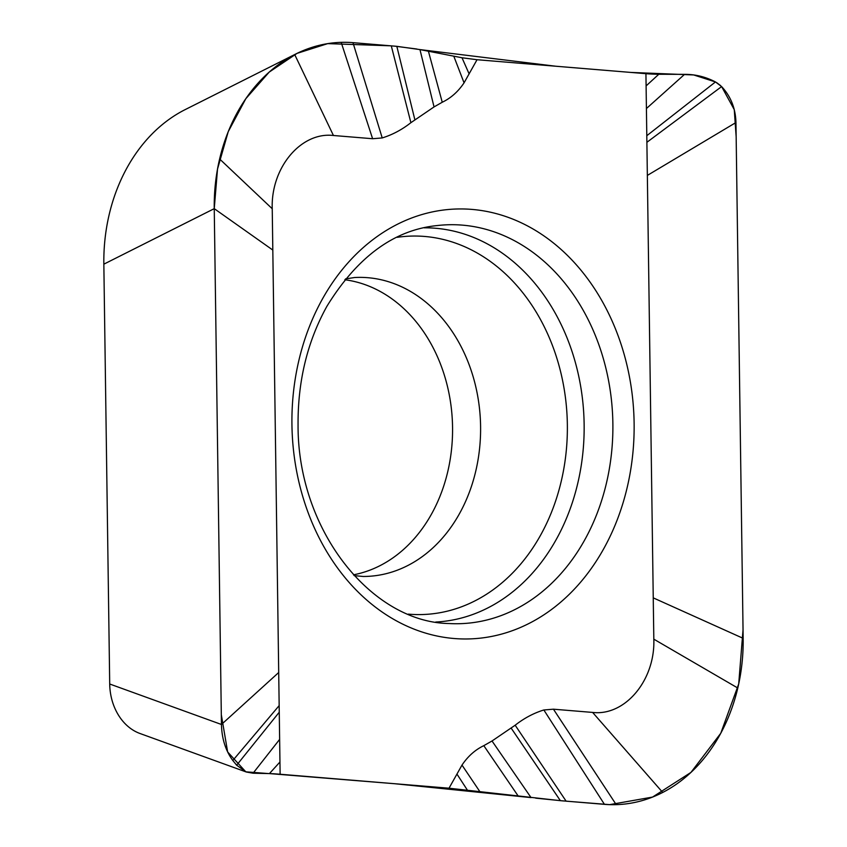<?xml version="1.0" encoding="UTF-8"?>
<svg xmlns="http://www.w3.org/2000/svg" width="847" height="847" viewBox="0 0 847 847"><rect width="100%" height="100%" fill="white"/><g stroke="black" fill="none" stroke-linecap="round" stroke-linejoin="round"><path stroke-width="1.27" d="M646.102 85.918L645.933 73.678L477.041 59.714L464.061 82.837C458.174 91.624 450.9 98.093 442.25 102.243L434.045 106.923L410.89 122.688C401.976 129.697 392.415 134.779 382.219 137.934L372.616 138.728L333.443 135.499C300.95 131.645 270.733 167.801 272.236 208.743L280.124 774.243L449.016 788.208L461.996 765.085C467.893 756.297 475.156 749.828 483.806 745.667L492.022 740.987L515.167 725.223C524.092 718.214 533.652 713.132 543.848 709.977L553.44 709.193L592.614 712.422C625.107 716.276 655.324 680.12 653.82 639.167L646.102 85.918L658.786 74.271L684.577 74.356C695.323 74.292 705.615 76.823 715.471 81.947L721.612 86.595C730.76 96.367 735.545 108.342 735.958 122.519L743.158 638.342A165.716 131.814 -91.7 0 1 737.79 688.029A165.716 131.814 -91.7 0 1 662.714 792.453A165.716 131.814 -91.7 0 1 616.214 804.65A165.716 131.814 -91.7 0 1 604.44 804.343L560.375 800.669L449.016 788.208M645.933 73.678A61.111 12.504 175.6 0 0 658.786 74.271M295.677 54.049L185.271 109.559A165.716 131.814 -91.7 0 0 103.842 264.169L214.249 208.658A165.716 131.814 -91.7 0 1 219.617 158.971A165.716 131.814 -91.7 0 1 294.692 54.547A165.716 131.814 -91.7 0 1 295.677 54.049A165.716 131.814 -91.7 0 1 341.182 42.35A165.716 131.814 -91.7 0 1 352.966 42.657L396.83 46.331L419.964 49.592L461.996 57.755L477.041 59.714M103.842 264.169L109.708 684.005L221.448 724.481L214.249 208.658L221.311 714.709L227.642 751.945L245.799 771.829L267.991 773.533M280.124 774.243A61.111 6.045 9 0 0 269.431 773.586L253.073 773.216L246.286 772.009L139.967 733.491A51.752 41.164 -91.7 0 1 109.708 684.005M344.835 279.754A148.786 118.358 -91.7 0 1 452.552 427.121A148.786 118.358 88.3 0 1 353.464 574.817M246.286 772.009L236.662 765.201L232.809 760.49C225.598 750.664 221.808 738.658 221.448 724.481L278.705 672.507M469.122 73.869L461.996 57.755M272.808 250.056L214.249 208.658L217.52 169.029L228.245 131.645L245.81 98.707L269.198 72.101L297.043 53.372L327.725 43.621L391.282 45.833L410.89 122.688M279.955 762.004L269.431 773.586L394.554 783.708L531.037 797.599L492.022 740.987M456.935 774.052L467.353 790.071M653.249 597.866L743.158 638.342M647.352 175.414L735.958 122.519M535.685 798.139L563.266 800.934M515.167 725.223L566.124 801.167L609.649 804.639L652.539 797.08L690.951 772.411L720.755 733.29L738.7 683.963L743.041 629.766L736.159 136.854L734.264 109.634L721.612 86.595L646.886 142.307M720.638 85.642L716.53 82.551M646.79 135.721L715.471 81.947L693.672 74.949L630.909 72.429L555.674 66.214L419.964 49.592L434.045 106.923M416.809 49.01L394.088 46.077M634.117 423.087A215.053 171.073 -91.7 0 1 466.03 638.977A215.053 171.073 -91.7 0 1 291.94 424.834A215.053 171.073 -91.7 0 1 460.027 208.944A215.053 171.073 -91.7 0 1 634.117 423.087M345.523 278.907L354.501 277.53A149.58 118.982 -91.7 0 1 480.588 426.316A149.58 118.982 88.3 0 1 363.247 576.479L354.194 575.621M408.265 614.128A189.305 150.586 88.3 0 0 567.352 424.548A189.305 150.586 88.3 0 0 397.243 237.319M435.739 622.037A197.224 156.886 88.3 0 0 584.134 424.209A197.224 156.886 88.3 0 0 424.209 227.822M612.868 423.405A199.553 158.738 -91.7 0 1 449.016 623.53C371.621 622.354 297.53 530.36 298.059 424.887C297.773 381.065 307.397 341.51 326.942 306.233C357.508 256.641 394.321 229.749 437.38 225.546A199.553 158.738 -91.7 0 1 612.868 423.405M382.219 137.934L352.966 42.657M372.616 138.728L341.182 42.35M414.861 119.745L396.83 46.331M442.25 102.243L428.413 51.233M464.061 82.837L453.78 56.156M333.443 135.499L294.692 54.547M272.236 208.743L219.617 158.971M279.171 705.604L232.809 760.49M279.266 712.2L236.662 765.201M279.637 739.389L253.073 773.216M461.996 765.085L479.794 791.543M483.806 745.667L518.226 796.085M511.196 728.166L560.375 800.669M543.848 709.977L604.44 804.343M553.44 709.193L616.214 804.65M592.614 712.422L662.714 792.453M653.82 639.167L737.79 688.029M646.42 108.532L684.577 74.356"/></g></svg>
